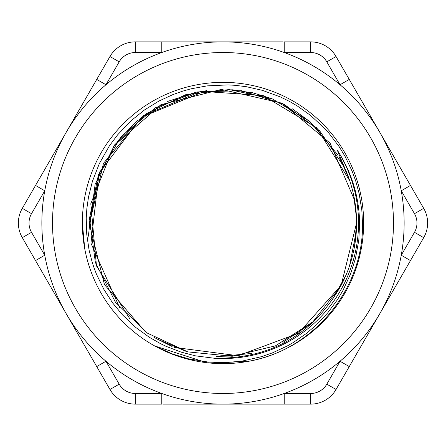 <?xml version="1.0" encoding="UTF-8"?>
<svg xmlns="http://www.w3.org/2000/svg" width="446" height="446" viewBox="0 0 446 446"><rect width="100%" height="100%" fill="white"/><g stroke="black" fill="none" stroke-linecap="round" stroke-linejoin="round"><path stroke-width="0.67" d="M82.354 223L84.751 248.874M192.326 360.257L184.56 358.294M251.215 360.775L243.243 362.174M248.11 361.388L210.746 363.111M179.348 356.7L168.705 352.736M199.301 361.628L189.578 359.621M159.512 348.504L158.547 348.008M86.189 223L89.412 223L100.177 170.45M116.724 142.068L137.541 120.32M167.651 101.42L196.608 92.043M231.758 89.702L254.616 93.214M292.202 108.735L310.5 122.065M339.311 157.299L348.839 178.183M236.871 355.863L216.5 356.421M172.089 346.503L153.892 337.315M119.522 307.484L90.951 243.154L99.04 173.232L141.549 117.131L206.676 90.421M252.135 92.629L271.642 98.588M89.507 227.928L95.132 184.293L114.65 144.866L145.898 113.914L185.508 94.769L229.194 89.562L272.194 98.806L309.881 121.507L338.124 155.241M353.7 195.404L356.493 218.072M356.003 210.479L356.577 223L341.129 285.379L298.329 333.318L238.097 355.73L174.375 347.417M145.363 331.718L104.464 284.626L89.406 224.093L103.472 163.32L143.595 115.559L201.029 91.224L263.251 95.611L316.693 127.773L349.714 180.691M340.421 286.728L312.941 321.778L275.472 345.84L232.182 356.282L187.861 351.888L147.459 333.168L115.436 302.226L95.366 262.465L89.501 218.323L98.443 174.704L121.24 136.437L155.353 107.815L196.965 91.971L241.487 90.689L283.94 104.13L319.626 130.756L344.591 167.64L337.248 150.101C351.654 172.262 359.114 196.563 359.632 223.006L358.801 240.171L355.451 258.513L350.55 273.967L342.89 290.586L337.304 299.941L327.726 312.869L316.588 324.716L306.441 333.43L292.966 342.706L287.475 345.856L272.712 352.764L261.713 356.616L242.429 361.031L226.155 362.598L208.594 362.124L188.513 358.824L172.741 354.057L154.729 345.962A140.646 140.646 0 0 1 246.649 84.355A140.646 140.646 0 0 1 249.353 361.154C313.783 349.686 364.087 288.333 362.481 222.994L361.84 210.389L359.142 193.547L355.78 181.193L352.217 171.387L345.171 156.585L339.144 146.645L328.853 133.098L324.939 128.743L310.567 115.419L297.331 105.981L289.225 101.275L280.333 96.916L262.432 90.36L246.526 86.736L235.321 85.325L228.068 84.907L207.122 85.872L191.111 88.804L182.804 91.107L172.842 94.624L158.943 101.052L144.599 109.889L131.325 120.504L117.571 134.887L109.365 145.892L99.274 163.738L92.372 181.5L88.486 197.132L86.847 208.622L86.24 218.1L86.73 234.222L89.105 250.217L92.255 262.449L94.195 268.28L96.537 274.357L103.862 289.376L112.621 302.912L122.639 315.043L135.952 327.598L149.443 337.349L160.309 343.548L166.029 346.308L181.048 352.1L195.632 355.875L214.487 358.261C270.906 358.79 313.081 334.561 341.017 285.579A133.588 133.588 0 0 0 356.588 223L354.598 245.969M345.985 275.165L332.421 299.623M310.321 324.108L282.881 342.411M251.8 353.455L218.964 356.521M186.367 351.476L156.011 338.57M129.73 318.645L96.47 265.877L90.794 203.755L113.942 145.831L160.861 104.732L221.333 89.412L282.162 103.216L330.09 143.133L354.676 200.46M356.36 230.855L349.575 265.721M356.588 223A133.588 133.588 0 0 0 344.58 167.646M337.254 150.096A135.534 135.534 0 0 1 214.487 358.266M250.97 360.825L238.164 362.827M206.738 362.704L154.729 345.962A140.646 140.646 0 0 0 249.353 361.154M89.412 223A74.187 74.187 0 0 1 87.394 240.188M41.863 223A181.137 181.137 0 0 0 223 404.137A181.137 181.137 0 0 0 404.137 223A181.137 181.137 0 0 0 223 41.863A181.137 181.137 0 0 0 41.863 223M283.165 41.863L135.339 41.863A29.302 29.302 0 0 0 109.961 56.514L66.131 132.434A181.137 181.137 0 0 1 66.727 131.403L66.248 132.228M66.181 132.345L22.3 208.349A29.302 29.302 0 0 0 22.3 237.651A29.302 29.302 0 0 1 22.3 208.349A29.302 29.302 0 0 0 22.3 237.651L109.961 389.486A29.302 29.302 0 0 0 135.339 404.137L161.792 404.137L161.792 393.483L135.339 393.483L135.339 404.137M173.828 41.863L182.849 41.863M196.212 41.863L198.972 41.863M201.168 41.863L204.19 41.863M219.733 41.863L223.256 41.863M236.374 41.863L238.682 41.863M252.046 41.863L254.577 41.863M266.792 41.863L269.852 41.863M423.7 208.349A29.302 29.302 0 0 1 423.7 237.651A29.302 29.302 0 0 0 423.7 208.349L410.476 185.441L401.244 190.765L414.473 213.679L423.7 208.349M310.661 393.483L310.661 404.137A29.302 29.302 0 0 0 336.039 389.486L349.263 366.579L340.036 361.249L326.812 384.157A18.648 18.648 0 0 1 310.661 393.483L284.208 393.483L284.208 404.137L310.661 404.137L289.22 404.137M272.171 404.137L263.151 404.137M249.788 404.137L247.028 404.137M244.832 404.137L241.81 404.137M226.267 404.137L222.744 404.137M209.626 404.137L207.318 404.137M193.954 404.137L191.423 404.137M179.208 404.137L176.148 404.137M162.835 404.137L284.208 404.137M310.661 41.863L284.208 41.863L284.208 52.517L310.661 52.517L310.661 41.863A29.302 29.302 0 0 1 336.039 56.514A29.302 29.302 0 0 0 310.661 41.863M60.851 304.417L66.131 313.566M340.036 84.751L349.263 79.421L336.039 56.514L326.812 61.843L340.036 84.751M410.476 185.441L349.263 79.421M96.737 79.421L105.964 84.751L119.188 61.843L109.961 56.514A29.302 29.302 0 0 1 135.339 41.863L135.339 52.517L161.792 52.517L161.792 41.863M401.244 255.235L410.476 260.559L423.7 237.651L414.473 232.321L401.244 255.235M349.263 366.579L410.476 260.559M35.524 260.559L44.756 255.235L31.527 232.321L22.3 237.651M31.527 232.321A18.648 18.648 0 0 1 31.527 213.679L44.756 190.765L35.524 185.441M135.339 393.483A18.648 18.648 0 0 1 119.188 384.157L105.964 361.249L96.737 366.579M379.975 132.618L380.466 133.477M223 393.483A170.483 170.483 0 0 1 75.357 137.758A170.483 170.483 0 0 1 370.643 137.758A170.483 170.483 0 0 1 223 393.483M310.661 52.517A18.648 18.648 0 0 1 326.812 61.843M119.188 61.843A18.648 18.648 0 0 1 135.339 52.517M414.473 213.679A18.648 18.648 0 0 1 414.473 232.321M31.527 213.679L22.3 208.349M326.812 384.157L336.039 389.486M119.188 384.157L109.961 389.486M223.78 41.863L223.162 41.863M65.534 312.523L66.025 313.382M379.485 314.235L379.78 313.722M222.22 404.137L222.838 404.137"/></g></svg>
